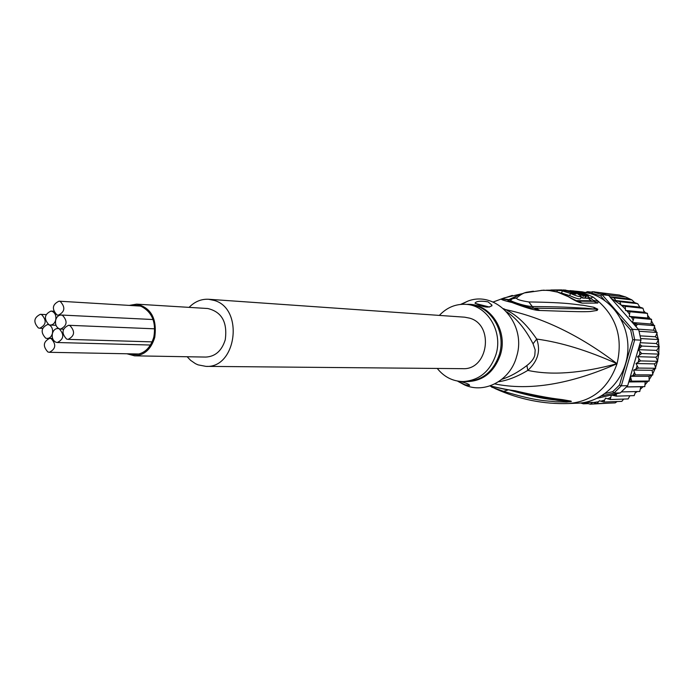 <?xml version="1.0" encoding="UTF-8"?>
<svg xmlns="http://www.w3.org/2000/svg" width="694" height="694" viewBox="0 0 694 694"><rect width="100%" height="100%" fill="white"/><g stroke="black" fill="none" stroke-linecap="round" stroke-linejoin="round"><path stroke-width="1.04" d="M48.953 324.783L47.6 324.497C41.059 327.785 40.417 332.348 45.683 338.169L47.097 338.464C49.699 338.334 51.469 336.677 52.414 333.484C53.1 329.294 51.946 326.397 48.953 324.783L50.306 325.07C52.935 324.957 54.731 323.283 55.694 320.055C56.379 315.857 55.225 312.959 52.224 311.354L50.94 311.086C44.321 314.356 43.661 318.919 48.953 324.783M52.414 333.484C51.729 337.674 52.883 340.581 55.893 342.22L57.333 342.515C63.883 339.149 64.499 334.569 59.181 328.774L57.802 328.488C55.164 328.6 53.369 330.266 52.414 333.484M62.477 315.302L61.167 315.024C58.496 315.119 56.674 316.794 55.694 320.055C55.008 324.245 56.171 327.152 59.181 328.774L60.56 329.069C67.188 325.72 67.821 321.131 62.477 315.302M69.929 325.573L68.559 325.286C61.905 328.6 61.254 333.198 66.615 339.071L68.055 339.375C74.674 336 75.299 331.402 69.929 325.573M41.623 314.599L40.33 314.321C33.78 317.592 33.13 322.137 38.378 327.958L39.731 328.245C46.246 324.931 46.88 320.376 41.623 314.599M60.248 301.448L58.999 301.179C52.302 304.44 51.616 309.021 56.951 314.92L58.261 315.197C64.932 311.884 65.592 307.295 60.248 301.448M51.165 338.603L49.742 338.308C43.245 341.63 42.629 346.193 47.895 351.997L49.378 352.3C55.85 348.935 56.44 344.363 51.165 338.603M134.593 355.831L205.849 357.072C215.322 356.551 221.785 350.791 225.246 339.8C227.623 322.276 221.794 311.849 207.758 308.518L136.631 304.146C151.179 307.659 157.217 318.754 154.736 337.423C151.127 349.143 144.421 355.276 134.593 355.831L126.907 353.775M129.257 305.395L136.631 304.146M132.606 305.603L136.536 305.334L141.038 306.288C152.038 311.927 156.306 322.19 153.825 337.076C150.381 348.258 143.97 354.113 134.593 354.643L129.934 353.836M208.582 299.261L464.694 317.184L469.743 318.182C494.588 324.974 488.177 370.327 462.664 368.67L205.936 366.371C236.333 368.549 244.219 309.177 214.585 300.519L208.582 299.261C201.251 298.897 194.754 301.604 189.089 307.373M187.146 356.742L190.65 360.377L195.474 363.682L198.068 364.862L205.936 366.371M614.372 294.438L594.836 291.992M590.499 293.562L591.973 293.172L592.537 291.723L602.045 294.672L608.525 295.418L610.182 296.789L613.973 297.873L615.873 300.58L619.846 301.708L621.052 305.178L639.799 307.112L637.725 303.72L634.698 302.636L631.939 299.947L625.572 296.963L619.213 295.011M608.525 295.418L599.087 292.495L592.537 291.723L588.113 292.903M620.93 318.954L630.673 330.04L632.468 329.294L602.045 294.672L600.666 295.87L604.804 300.58M591.973 293.172L600.666 295.87M597.282 398.269L620.315 392.908L627.68 385.699L640.97 340.173L638.732 329.728L632.468 329.294L634.715 339.834L632.728 339.687L619.525 385.031L621.33 385.786L613.912 393.064L612.741 391.685L605.255 393.437M619.525 385.031L612.741 391.685M640.97 340.173L634.715 339.834L621.33 385.786L627.68 385.699M630.673 330.04L632.728 339.687M620.315 392.908L613.912 393.064L601.516 395.953M638.732 329.728L610.928 298.151L620.844 304.753M609.393 296.243L610.928 298.151M616.359 393.828L616.367 396.144L611.353 395.016L610.226 399.544L605.506 398.13L603.745 402.034L599.382 400.742L597.031 403.587L592.91 402.381L584.183 402.52M639.755 344.345L641.933 346.046L638.22 349.655L641.664 353.532L637.526 356.673L640.467 360.915L635.982 363.526L638.376 368.063L633.605 370.102L635.426 374.855L630.447 376.287L631.679 381.162L628.885 381.553M625.554 310.478L644.206 312.274L642.982 308.275L625.207 306.358L625.554 310.478L629.961 311.736L629.241 316.386L634.012 317.765L632.425 322.537L637.292 324.324L635.947 326.562M625.207 306.358L621.486 305.308L625.233 308.969M621.052 305.178L621.486 305.308M625.693 297.015L607.129 294.855M619.195 295.011L600.544 292.816M593.743 291.862L594.342 291.792M615.873 300.58L634.698 302.636M637.56 303.625L619.846 301.708M631.87 299.912L613.973 297.873M610.182 296.789L628.964 298.923M591.149 292.096L587.488 291.662L589.761 292.469M587.488 291.662L585.727 292.382M588.113 403.63L583.385 403.813L580.592 402.997M609.497 403.11L590.204 404.186L586.274 403.032L583.316 403.804M590.195 404.186L592.52 402.598M634.247 395.615L616.367 396.144M634.169 395.632L635.643 391.589M639.816 391.485L621.512 391.91M639.747 391.494L640.779 386.732L644.839 386.601L626.647 386.888M626.578 386.957L640.779 386.732M644.778 386.601L645.212 381.804L649.168 381.032L631.679 381.162M628.773 381.943L645.212 381.804M649.168 381.032L649.011 376.287L652.837 374.89L635.426 374.855M630.447 376.287L649.011 376.287M652.837 374.89L652.1 370.275L655.726 368.28L638.376 368.063M633.605 370.102L652.1 370.275M655.726 368.28L654.425 363.873L635.982 363.526M654.425 363.873L657.773 361.314L640.467 360.915M657.773 361.314L655.934 357.21L659.04 353.975L656.611 350.383L659.291 346.705L656.437 343.53L658.641 339.47L655.422 336.772L657.166 332.643L653.575 330.223L654.702 325.625L650.937 324.003L651.597 319.422L634.012 317.765M637.526 356.673L655.934 357.21M638.22 349.655L656.611 350.383M658.936 354.122L641.664 353.532M640.224 342.723L656.437 343.53M659.205 346.827L641.933 346.046M640.284 335.861L655.422 336.772M658.571 339.574L640.753 338.568M638.22 329.147L653.575 330.223M657.044 332.478L639.191 331.272M632.425 322.537L650.937 324.003M654.65 325.668L637.292 324.324M651.44 319.275L647.814 318.026L647.467 313.402L629.961 311.736M629.241 316.386L647.814 318.026M647.467 313.402L644.206 312.274M642.817 308.153L639.799 307.112M597.031 403.587L615.214 402.893L617.087 401.548M621.841 401.366L603.745 402.034M621.798 401.375L623.68 399.093M628.217 398.929L610.226 399.544M628.157 398.946L629.857 395.754M498.526 381.761C507.548 380.451 517.316 376.66 527.813 370.388C537.911 361.14 540.869 350.696 536.696 339.062C526.703 324.402 516.293 314.573 505.458 309.576L504.772 309.784M501.927 379.28C510.038 376.668 518.366 372.079 526.893 365.53C531.283 362.112 533.92 358.694 534.805 355.276L535.178 349.906L533.053 343.782C525.636 329.329 516.891 318.711 506.837 311.918M437.255 368.436C444.134 376.998 452.774 381.37 463.158 381.561C479.268 380.459 490.233 371.351 496.063 354.226C503.089 331.48 487.24 305.412 466.203 304.362C455.828 303.738 446.884 307.416 439.345 315.406M475.19 303.391L489.522 307.069M460.304 381.448C466.507 383.114 469.604 384.433 469.595 385.422L464.928 384.736L457.441 381.058M479.276 305.256L475.026 303.131C476.266 301.135 480.604 300.702 488.029 301.838L492.003 305.152C490.155 307.685 485.913 307.72 479.276 305.256M565.549 290.639L574.71 293.389L575.951 294.135L572.81 293.38L570.815 292.608L572.238 292.616L566.113 290.847L562.261 290.864L570.416 293.415C576.801 296.225 580.444 297.197 581.329 296.338L577.052 293.441L561.567 289.892L550.863 289.988L565.489 290.838M570.364 290.968L576.462 292.729L583.316 295.809L585.398 295.913L578.553 292.842L586.309 295.974L588.33 296.13L583.481 293.831L574.042 291.463L562.99 289.945L570.364 290.968M461.475 304.328L467.99 301.066C496.375 290.101 526.998 324.185 516.614 356.508C510.368 380.451 484.82 394.105 464.685 384.997L458.387 381.605M467.99 301.066L460.651 304.397M560.457 292.885L561.689 292.868M556.987 291.818L557.282 290.777M572.099 293.094L572.238 292.616M581.234 296.642L580.678 298.602C579.759 299.487 576.124 298.498 569.774 295.653L561.628 293.094L562.261 290.864M550.698 290.578L550.863 289.988M583.316 295.809L582.674 298.056L581.078 297.206M582.674 298.056L584.756 298.16L585.398 295.913M586.309 295.974L585.667 298.212L584.869 297.778M585.667 298.212L587.688 298.359L588.33 296.13M494.77 383.912C529.513 390.982 570.268 384.25 617.035 363.708C581.225 373.337 551.487 375.567 527.813 370.388L526.893 365.53M570.086 290.63L583.376 292.816L593.058 297.023L598.315 301.309C616.723 317.644 622.96 338.438 617.035 363.708C587.783 350.557 561.012 342.342 536.696 339.062L533.053 343.782M515.469 390.835L504.026 389.134L490.007 385.899C501.476 388.562 509.96 390.21 515.469 390.835L517.021 391.234C552.953 399.449 558.575 398.79 564.812 400.039L571.11 401.132L571.145 401.653L558.063 400.447C550.585 399.024 543.211 399.77 509.509 390.045M571.283 401.6L567.961 401.496L566.512 402.095L555.174 401.757C547.037 400.49 539.186 402.078 503.618 391.347L508.32 389.837M517.021 391.234L514.679 391.269C534.198 396.092 550.238 399.163 562.808 400.49L571.11 401.132M587.818 297.908L591.167 300.745L576.176 300.658M533.391 291.202L527.778 292.061C524.56 292.365 520.812 294.351 516.544 298.021C516.475 299.357 520.569 300.667 528.819 301.951C569.679 302.497 575.265 304.692 583.454 305.325L593.76 307.26L597.751 309.177L597.222 310.4L590.36 311.502C583.715 311.84 578.579 311.858 539.889 310.47L538.223 310.426C533.504 310.027 524.777 307.39 512.068 302.523C502.855 300.329 499.567 299.097 502.196 298.828L508.624 299.574L508.112 299.973L517.993 295.366M597.222 310.4L596.163 309.359L597.56 309.16L533.634 308.197M538.223 310.426L533.894 308.197C527.9 308.067 511.018 301.361 508.017 300.901L507.973 299.895L502.196 298.828M516.544 298.021L512.536 298.715L510.628 300.094C508.581 300.424 521.957 305.681 531.951 306.557C571.552 306.783 577.208 308.041 585.033 308.162L597.838 309.324M593.76 307.26L594.628 308.726L597.751 309.177M539.889 310.47L535.525 308.188L537.772 308.188L533.825 308.197M585.519 301.014L577.816 301.291M589.38 298.758L590.603 298.177L593.491 300.45L593.431 301.317M514.054 391.104L512.58 390.696M503.618 391.347L491.586 387.087M503.558 308.665L505.458 309.576C542.89 317.496 580.089 335.54 617.035 363.708C608.508 388.076 592.442 401.349 568.828 403.518C543.766 404.376 519.364 399.484 495.629 388.831L489.947 385.916M571.145 401.653L566.512 402.095M535.395 308.188L533.781 308.197M528.819 301.951L533.573 308.197M593.491 300.45L598.315 301.309L597.734 303.061L582.327 303.131C579.299 302.766 574.658 300.632 568.386 296.728L557.03 291.914L551.053 290.665L543.341 290.179L524.369 292.911L517.793 295.471L510.871 299.782M502.794 298.533L512.354 295.418M548.026 290.335L541.051 290.361M570.052 290.621L582.188 291.836L590.889 293.683C614.433 300.832 630.837 327.568 627.506 354.261C624.374 380.98 602.201 402.442 577.798 403.179L568.828 403.518M616.298 394.088L613.869 395.658M630.837 379.037L629.137 381.509M634.325 372.782L632.954 375.48M637.023 366.085L635.99 368.948M638.879 359.058L638.202 362.051M639.859 351.832L639.556 354.894M639.937 344.536L640.015 347.607M634.863 323.525L636.042 326.31M631.41 317.071L633.015 319.813M626.951 310.912L629.328 313.974M598.323 401.783L593.335 402.529M604.309 400.143L600.752 401.219M610.399 397.584L607.64 398.868M635.348 392.865L637.292 391.555L635.34 392.882M640.527 389.039L643.156 386.662L640.527 389.065M645.255 384.476L647.884 381.344M649.419 379.236L651.857 375.367M652.933 373.398L655.006 368.861M655.691 367.048L657.253 361.973M657.652 360.299L658.563 354.86M658.727 353.263L658.936 347.677M658.884 346.063L658.372 340.581M658.094 338.872L656.923 333.701M656.359 331.836L654.624 327.178M653.705 325.122L651.562 321.105M650.078 318.728L647.901 315.709M645.29 312.612L643.989 311.242M573.079 290.803L572.22 291.038M466.637 304.406C489.044 302.523 507.956 329.546 500.686 353.888L500.548 354.417C493.816 373.32 481.497 382.368 463.592 381.561M466.203 304.362L469.63 304.657C490.424 305.707 506.195 331.229 499.55 353.793L499.402 354.313C493.599 371.368 482.66 380.442 466.594 381.535L463.158 381.561M574.537 293.996L574.71 293.389M569.774 295.653L570.416 293.415M508.112 299.973L510.333 300.129L514.237 297.526M591.167 300.745L592.242 301.231M593.058 297.023L590.603 298.177L588.122 296.858M569.002 296.824L558.939 292.382L548.477 290.37M568.386 296.728L577.573 301.3M582.327 303.131L577.868 301.3M597.734 303.061L593.847 301.352L579.776 301.17L585.493 301.014M48.415 324.523L47.6 324.497M48.363 338.507L47.097 338.464M150.477 345.031L57.333 342.515M58.634 328.522L57.802 328.488M53.69 311.224L50.94 311.086M55.997 325.295L50.306 325.07M153.07 319.535L61.167 315.024M63.475 329.173L60.56 329.069M154.745 328.826L68.559 325.286M152.16 341.873L68.055 339.375M46.012 314.599L40.33 314.321M42.594 328.357L39.731 328.245M140.405 306.071L58.999 301.179M59.554 315.258L58.261 315.197M52.597 338.394L49.742 338.308M139.277 354.009L49.378 352.3M643.98 311.216L645.325 312.621M647.901 315.675L650.113 318.746M651.571 321.062L653.748 325.139M654.642 327.126L656.411 331.871M656.94 333.649L658.146 338.915M658.406 340.511L658.936 346.124M658.979 347.616L658.762 353.324M658.615 354.808L657.678 360.368M657.305 361.93L655.717 367.109M655.058 368.835L652.941 373.45M651.909 375.35L649.428 379.28M647.918 381.336L645.255 384.511M491.76 306.002L492.003 305.152M565.879 290.118L563.094 289.953M462.976 383.964L464.685 384.997M521.741 293.77L504.104 297.943L493.052 302.055M546.308 290.213L550.81 290.179"/></g></svg>

